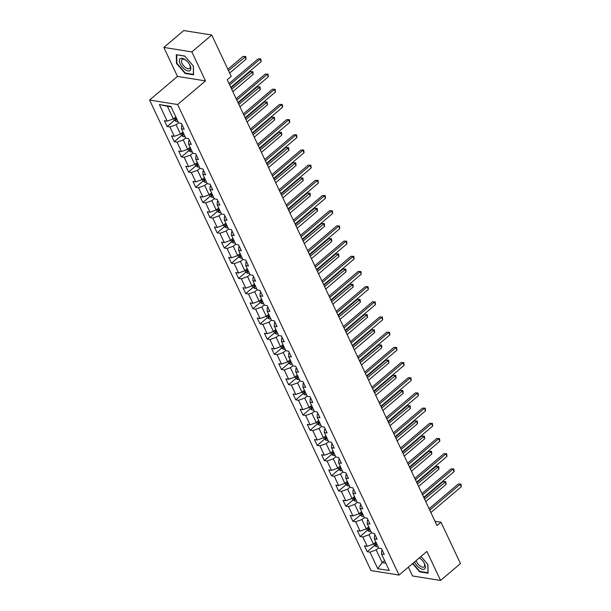 <?xml version="1.0" encoding="UTF-8"?>
<svg xmlns="http://www.w3.org/2000/svg" width="611" height="611" viewBox="0 0 611 611"><rect width="100%" height="100%" fill="white"/><g stroke="black" fill="none" stroke-linecap="round" stroke-linejoin="round"><path stroke-width="0.92" d="M408.385 567.145L412.547 575.974L440.562 580.45L460.473 563.579L441.005 522.206L434.986 521.244M149.603 100.051L371.022 570.59L399.044 575.066L177.625 104.527L149.603 100.051L177.473 76.428L205.495 80.904L191.846 51.897L163.824 47.421L177.473 76.428M163.824 47.421L183.735 30.55L211.757 35.026L191.846 51.897M382.287 550.251L381.646 550.801L381.485 553.986L384.25 554.429L381.501 548.586L378.736 548.143L374.344 538.803L377.109 539.238L374.36 533.403L371.595 532.96L367.196 523.612L369.961 524.055L367.211 518.22L364.446 517.777L360.055 508.428L362.812 508.871L360.07 503.029L357.305 502.593L352.906 493.245L355.671 493.688L352.921 487.845L350.156 487.402L345.757 478.062L348.522 478.505L345.773 472.662L343.015 472.219L338.616 462.878L341.381 463.314L338.631 457.479L335.867 457.036L331.468 447.687L334.232 448.13L331.483 442.288L328.718 441.852L324.326 432.504L327.091 432.947L324.342 427.104L321.577 426.661L317.178 417.321L319.943 417.764L317.193 411.921L314.428 411.478L310.029 402.137L312.794 402.58L310.052 396.738L307.287 396.295L302.888 386.954L305.653 387.389L302.903 381.554L300.138 381.111L295.739 371.763L298.504 372.206L295.755 366.363L292.99 365.928L288.598 356.58L291.363 357.023L288.613 351.18L285.849 350.737L281.45 341.396L284.214 341.839L281.465 335.997L278.7 335.554L274.308 326.213L277.066 326.656L274.324 320.813L271.559 320.37L267.16 311.03L269.925 311.465L267.175 305.63L264.41 305.187L260.011 295.839L262.776 296.282L260.034 290.439L257.269 290.004L252.87 280.655L255.635 281.098L252.885 275.255L250.12 274.813L245.721 265.472L248.486 265.915L245.737 260.072L242.972 259.629L238.58 250.289L241.345 250.724L238.595 244.889L235.831 244.446L231.432 235.098L234.196 235.541L231.447 229.705L228.682 229.262L224.29 219.914L227.048 220.357L224.306 214.514L221.541 214.079L217.142 204.731L219.907 205.174L217.157 199.331L214.392 198.888L209.993 189.547L212.758 189.99L210.008 184.148L207.251 183.705L202.852 174.364L205.617 174.799L202.867 168.964L200.103 168.521L195.703 159.173L198.468 159.616L195.719 153.781L192.954 153.338L188.562 143.99L191.327 144.433L188.578 138.59L185.813 138.155L181.414 128.806L184.178 129.249L181.429 123.407L178.664 122.964L170.881 106.421L159.364 104.58L167.414 106.261L173.371 118.908L175.792 116.861M381.485 553.986L389.276 570.529L377.766 568.696L369.976 552.145L367.211 551.702L374.512 545.516M159.364 104.58L167.154 121.131L164.39 120.688L167.139 126.523L169.904 126.966L174.303 136.314L171.538 135.871L174.288 141.714L177.045 142.149L181.444 151.497L178.679 151.054L181.429 156.897L184.194 157.34L188.593 166.681L185.828 166.238L188.578 172.081L191.342 172.523L195.734 181.864L192.969 181.429L195.719 187.264L198.483 187.707L202.883 197.055L200.118 196.612L202.867 202.447L205.632 202.89L210.031 212.238L207.266 211.796L210.008 217.638L212.773 218.081L217.172 227.422L214.408 226.979L217.157 232.822L219.922 233.265L224.321 242.605L221.556 242.162L224.306 248.005L227.071 248.448L231.462 257.789L228.697 257.353L231.447 263.188L234.212 263.631L238.611 272.98L235.846 272.537L238.595 278.379L241.36 278.815L245.752 288.163L242.987 287.72L245.737 293.563L248.501 294.006L252.901 303.346L250.136 302.903L252.885 308.746L255.65 309.189L260.049 318.53L257.284 318.087L260.026 323.929L262.791 324.372L267.19 333.713L264.426 333.278L267.175 339.113L269.94 339.556L274.339 348.904L271.574 348.461L274.324 354.304L277.089 354.739L281.48 364.087L278.715 363.644L281.465 369.487L284.23 369.93L288.629 379.271L285.864 378.828L288.613 384.67L291.378 385.113L295.77 394.454L293.013 394.019L295.755 399.854L298.519 400.297L302.919 409.645L300.154 409.202L302.903 415.037L305.668 415.48L310.067 424.828L307.302 424.385L310.052 430.228L312.809 430.663L317.208 440.012L314.444 439.569L317.193 445.411L319.958 445.854L324.357 455.195L321.592 454.752L324.342 460.595L327.106 461.038L331.498 470.378L328.733 469.943L331.483 475.778L334.248 476.221L338.647 485.569L335.882 485.126L338.631 490.961L341.396 491.404L345.795 500.753L343.031 500.31L345.773 506.152L348.537 506.588L352.937 515.936L350.172 515.493L352.921 521.336L355.686 521.779L360.085 531.119L357.32 530.676L360.07 536.519L362.835 536.962L367.226 546.303L364.462 545.867L367.211 551.702M211.757 35.026L231.225 76.398L227.239 79.766L437.025 525.582L441.005 522.206M374.344 538.803L374.497 535.618L375.146 535.068M375.864 542.041L373.443 544.088L369.044 534.747L371.465 532.693M367.226 546.303L373.443 544.088M362.835 536.962L369.044 534.747M367.196 523.612L367.356 520.435L367.998 519.885M368.723 526.85L366.295 528.905L361.903 519.564L364.324 517.509M360.085 531.119L366.295 528.905M355.686 521.779L361.903 519.564M360.055 508.428L360.207 505.244L360.849 504.701M361.575 511.667L359.153 513.721L354.754 504.373L357.175 502.326M352.937 515.936L359.153 513.721M348.537 506.588L354.754 504.373M352.906 493.245L353.059 490.06L353.708 489.518M354.426 496.483L352.005 498.538L347.613 489.19L350.034 487.135M345.795 500.753L352.005 498.538M341.396 491.404L347.613 489.19M345.757 478.062L345.918 474.877L346.559 474.327M347.285 481.3L344.864 483.347L340.464 474.006L342.886 471.952M338.647 485.569L344.864 483.347M334.248 476.221L340.464 474.006M338.616 462.878L338.769 459.693L339.418 459.144M340.136 466.109L337.715 468.163L333.316 458.823L335.745 456.768M331.498 470.378L337.715 468.163M327.106 461.038L333.316 458.823M331.468 447.687L331.628 444.51L332.269 443.96M332.995 450.926L330.574 452.98L326.175 443.639L328.596 441.585M324.357 455.195L330.574 452.98M319.958 445.854L326.175 443.639M324.326 432.504L324.479 429.319L325.128 428.777M325.846 435.742L323.425 437.797L319.026 428.448L321.447 426.402M317.208 440.012L323.425 437.797M312.809 430.663L319.026 428.448M317.178 417.321L317.338 414.136L317.98 413.594M318.705 420.559L316.277 422.613L311.885 413.265L314.306 411.211M310.067 424.828L316.277 422.613M305.668 415.48L311.885 413.265M310.029 402.137L310.189 398.952L310.831 398.403M311.557 405.376L309.135 407.422L304.736 398.082L307.157 396.027M302.919 409.645L309.135 407.422M298.519 400.297L304.736 398.082M302.888 386.954L303.041 383.769L303.69 383.219M304.408 390.185L301.987 392.239L297.588 382.898L300.016 380.844M295.77 394.454L301.987 392.239M291.378 385.113L297.588 382.898M295.739 371.763L295.9 368.586L296.541 368.036M297.267 375.001L294.846 377.056L290.446 367.707L292.868 365.661M288.629 379.271L294.846 377.056M284.23 369.93L290.446 367.707M288.598 356.58L288.751 353.395L289.4 352.853M290.118 359.818L287.697 361.872L283.298 352.524L285.719 350.477M281.48 364.087L287.697 361.872M277.089 354.739L283.298 352.524M281.45 341.396L281.61 338.211L282.251 337.669M282.977 344.635L280.548 346.689L276.157 337.341L278.578 335.286M274.339 348.904L280.548 346.689M269.94 339.556L276.157 337.341M274.308 326.213L274.461 323.028L275.103 322.478M275.828 329.451L273.407 331.498L269.008 322.157L271.429 320.103M267.19 333.713L273.407 331.498M262.791 324.372L269.008 322.157M267.16 311.03L267.312 307.845L267.962 307.295M268.68 314.26L266.259 316.315L261.867 306.974L264.288 304.92M260.049 318.53L266.259 316.315M255.65 309.189L261.867 306.974M260.011 295.839L260.171 292.654L260.813 292.111M261.539 299.077L259.117 301.131L254.718 291.783L257.139 289.736M252.901 303.346L259.117 301.131M248.501 294.006L254.718 291.783M252.87 280.655L253.023 277.47L253.672 276.928M254.39 283.894L251.969 285.948L247.57 276.6L249.998 274.545M245.752 288.163L251.969 285.948M241.36 278.815L247.57 276.6M245.721 265.472L245.882 262.287L246.523 261.745M247.249 268.71L244.828 270.765L240.429 261.416L242.85 259.362M238.611 272.98L244.828 270.765M234.212 263.631L240.429 261.416M238.58 250.289L238.733 247.104L239.382 246.554M240.1 253.527L237.679 255.574L233.28 246.233L235.701 244.179M231.462 257.789L237.679 255.574M227.071 248.448L233.28 246.233M231.432 235.098L231.592 231.92L232.233 231.37M232.959 238.336L230.53 240.39L226.139 231.05L228.56 228.995M224.321 242.605L230.53 240.39M219.922 233.265L226.139 231.05M224.29 219.914L224.443 216.729L225.085 216.187M225.81 223.152L223.389 225.207L218.99 215.859L221.411 213.812M217.172 227.422L223.389 225.207M212.773 218.081L218.99 215.859M217.142 204.731L217.295 201.546L217.944 201.004M218.662 207.969L216.241 210.024L211.841 200.675L214.27 198.621M210.031 212.238L216.241 210.024M205.632 202.89L211.841 200.675M209.993 189.547L210.153 186.363L210.795 185.813M211.521 192.786L209.099 194.84L204.7 185.492L207.121 183.437M202.883 197.055L209.099 194.84M198.483 187.707L204.7 185.492M202.852 174.364L203.005 171.179L203.654 170.629M204.372 177.602L201.951 179.649L197.552 170.309L199.98 168.254M195.734 181.864L201.951 179.649M191.342 172.523L197.552 170.309M195.703 159.173L195.864 155.996L196.505 155.446M197.231 162.411L194.802 164.466L190.411 155.125L192.832 153.071M188.593 166.681L194.802 164.466M184.194 157.34L190.411 155.125M188.562 143.99L188.715 140.805L189.364 140.263M190.082 147.228L187.661 149.283L183.262 139.934L185.683 137.887M181.444 151.497L187.661 149.283M177.045 142.149L183.262 139.934M181.414 128.806L181.574 125.622L182.215 125.079M182.941 132.045L180.512 134.099L176.121 124.751L178.542 122.696M174.303 136.314L180.512 134.099M169.904 126.966L176.121 124.751M167.154 121.131L173.371 118.908M440.562 580.45L426.913 551.443L399.044 575.066M205.495 80.904L177.625 104.527M171.08 106.841L167.414 106.261M384.571 560.531L382.142 562.586L385.808 563.166M378.614 547.876L376.193 549.931L382.142 562.586L377.766 568.696M369.976 552.145L376.193 549.931M167.139 126.523L174.441 120.344M174.288 141.714L181.582 135.527M181.429 156.897L188.73 150.711M188.578 172.081L195.871 165.894M195.719 187.264L203.02 181.077M202.867 202.447L210.169 196.268M210.008 217.638L217.31 211.452M217.157 232.822L224.458 226.635M224.306 248.005L231.6 241.819M231.447 263.188L238.748 257.002M238.595 278.379L245.897 272.193M245.737 293.563L253.038 287.376M252.885 308.746L260.187 302.56M260.026 323.929L267.328 317.743M267.175 339.113L274.476 332.926M274.324 354.304L281.618 348.117M281.465 369.487L288.766 363.301M288.613 384.67L295.915 378.484M295.755 399.854L303.056 393.667M302.903 415.037L310.205 408.858M310.052 430.228L317.346 424.042M317.193 445.411L324.494 439.225M324.342 460.595L331.636 454.408M331.483 475.778L338.784 469.592M338.631 490.961L345.933 484.783M345.773 506.152L353.074 499.966M352.921 521.336L360.223 515.149M360.07 536.519L367.364 530.333M176.495 63.399L185.133 73.465L193.572 74.817L193.374 66.095L184.736 56.029L176.296 54.677L176.495 63.399L176.915 63.048M412.578 563.594L419.658 571.843L428.097 573.194L427.891 564.472L421.01 556.445M185.561 73.106L185.133 73.465M420.085 571.484L419.658 571.843M229.667 84.914L260.057 59.16L261.202 61.596L230.805 87.35M229.026 83.554L258.163 58.862L260.866 58.923L261.202 61.596M258.163 58.862L260.866 58.923M173.616 118.702L174.372 120.298L176.342 121.513A3.154 1.352 -25.2 0 0 177.908 121.352M229.66 73.068L246.057 59.175L244.912 56.747L243.018 56.441L227.872 69.272M176.487 118.335A3.154 1.352 154.8 0 1 175.594 118.503L176.144 119.672A3.154 1.352 -25.2 0 0 177.037 119.504M243.018 56.441L245.721 56.502L228.514 70.639M245.721 56.502L246.057 59.175M185.209 69.7A7.737 3.719 -130.3 0 0 190.38 70.219A7.737 3.719 -130.3 0 0 189.357 64.17A7.737 3.719 -130.3 0 0 186.233 60.481A7.737 3.719 -130.3 0 0 184.98 59.527A7.737 3.719 -130.3 0 0 179.344 60.764A7.737 3.719 -130.3 0 0 185.209 69.7M186.47 60.695A5.858 2.818 -130.3 0 0 185.729 60.145A5.858 2.818 -130.3 0 0 182.032 59.527A5.858 2.818 -130.3 0 0 182.078 63.368A5.858 2.818 -130.3 0 0 185.912 67.852A5.858 2.818 -130.3 0 0 189.609 68.47A5.858 2.818 -130.3 0 0 189.189 63.895M176.831 54.769L184.843 56.159M193.275 65.973L193.466 74.366L185.293 73.06L176.923 63.307L176.724 54.86M414.556 561.914A7.737 3.719 -130.3 0 0 414.693 562.204A7.737 3.719 -130.3 0 0 422.591 569.315A7.737 3.719 -130.3 0 0 424.538 563.777A7.737 3.719 -130.3 0 0 423.874 562.548A7.737 3.719 -130.3 0 0 420.75 558.859A7.737 3.719 -130.3 0 0 419.383 557.828M416.16 560.562A5.858 2.818 -130.3 0 0 416.61 561.776A5.858 2.818 -130.3 0 0 424.126 566.848A5.858 2.818 -130.3 0 0 424.065 562.968A5.858 2.818 -130.3 0 0 423.706 562.273M420.987 559.073A5.858 2.818 -130.3 0 0 419.238 557.95M427.792 564.35L427.983 572.744L419.81 571.438L412.868 563.35M236.808 100.105L267.198 74.351L268.344 76.78L237.954 102.533M236.167 98.738L265.311 74.046L268.015 74.107L268.344 76.78M265.311 74.046L268.015 74.107M243.957 115.288L274.347 89.534L275.492 91.963L245.103 117.724M243.315 113.921L272.453 89.229L275.156 89.298L275.492 91.963M272.453 89.229L275.156 89.298M180.764 133.885L181.52 135.482L183.491 136.696A3.154 1.352 -25.2 0 0 185.049 136.536M232.822 91.627L253.198 74.359L252.053 71.93L250.159 71.624L231.034 87.831M183.628 133.519A3.154 1.352 154.8 0 1 182.735 133.687L183.285 134.855A3.154 1.352 -25.2 0 0 184.178 134.687M250.159 71.624L252.862 71.693L231.676 89.198M252.862 71.693L253.198 74.359M187.913 149.069L188.662 150.673L190.632 151.887A3.154 1.352 -25.2 0 0 192.198 151.719M239.97 106.818L260.347 89.55L259.201 87.113L257.307 86.808L238.183 103.022M190.777 148.702A3.154 1.352 154.8 0 1 189.884 148.878L190.433 150.046A3.154 1.352 -25.2 0 0 191.327 149.871M257.307 86.808L260.011 86.877L238.825 104.382M260.011 86.877L260.347 89.55M251.098 130.471L281.495 104.718L282.641 107.154L252.244 132.908M250.457 129.112L279.601 104.412L282.305 104.481L282.641 107.154M279.601 104.412L282.305 104.481M258.247 145.655L288.636 119.901L289.782 122.337L259.392 148.091M257.605 144.295L286.742 119.603L289.446 119.664L289.782 122.337M286.742 119.603L289.446 119.664M265.388 160.846L295.785 135.084L296.931 137.521L266.533 163.274M264.746 159.479L293.891 134.787L296.595 134.848L296.931 137.521M293.891 134.787L296.595 134.848M195.054 164.252L195.81 165.856L197.781 167.07A3.154 1.352 -25.2 0 0 199.339 166.902M247.111 122.001L267.488 104.733L266.343 102.297L264.456 101.999L245.324 118.206M197.926 163.885A3.154 1.352 154.8 0 1 197.025 164.061L197.574 165.23A3.154 1.352 -25.2 0 0 198.468 165.054M264.456 101.999L267.16 102.06L245.966 119.565M267.16 102.06L267.488 104.733M202.203 179.443L202.951 181.039L204.929 182.254A3.154 1.352 -25.2 0 0 206.487 182.093M254.26 137.185L274.637 119.916L273.491 117.48L271.597 117.182L252.473 133.389M205.067 179.076A3.154 1.352 154.8 0 1 204.173 179.244L204.723 180.413A3.154 1.352 -25.2 0 0 205.617 180.245M271.597 117.182L274.301 117.243L253.114 134.748M274.301 117.243L274.637 119.916M209.344 194.626L210.1 196.223L212.07 197.437A3.154 1.352 -25.2 0 0 213.636 197.277M261.401 152.368L281.786 135.1L280.64 132.671L278.746 132.366L259.622 148.572M212.216 194.26A3.154 1.352 154.8 0 1 211.322 194.428L211.864 195.596A3.154 1.352 -25.2 0 0 212.765 195.428M278.746 132.366L281.45 132.434L260.263 149.939M281.45 132.434L281.786 135.1M272.537 176.029L302.926 150.275L304.072 152.704L273.682 178.458M271.895 174.662L301.032 149.97L303.736 150.031L304.072 152.704M301.032 149.97L303.736 150.031M216.493 209.81L217.241 211.406L219.219 212.628A3.154 1.352 -25.2 0 0 220.777 212.46M268.55 167.551L288.927 150.291L287.781 147.854L285.887 147.549L266.763 163.756M219.357 209.443A3.154 1.352 154.8 0 1 218.463 209.611L219.013 210.78A3.154 1.352 -25.2 0 0 219.907 210.612M285.887 147.549L288.591 147.618L267.404 165.123M288.591 147.618L288.927 150.291M279.685 191.212L310.075 165.459L311.22 167.888L280.831 193.649M279.044 189.845L308.181 165.153L310.884 165.222L311.22 167.888M308.181 165.153L310.884 165.222M223.641 224.993L224.39 226.597L226.36 227.811A3.154 1.352 -25.2 0 0 227.926 227.643M275.698 182.742L296.075 165.474L294.93 163.038L293.036 162.74L273.911 178.947M226.505 224.627A3.154 1.352 154.8 0 1 225.612 224.802L226.162 225.971A3.154 1.352 -25.2 0 0 227.055 225.795M293.036 162.74L295.739 162.801L274.553 180.306M295.739 162.801L296.075 165.474M286.826 206.396L317.216 180.642L318.362 183.079L287.972 208.832M286.185 205.036L315.329 180.337L318.033 180.405L318.362 183.079M315.329 180.337L318.033 180.405M230.782 240.176L231.538 241.78L233.509 242.995A3.154 1.352 -25.2 0 0 235.067 242.834M282.84 197.926L303.216 180.657L302.071 178.221L300.177 177.923L281.052 194.13M233.646 239.81A3.154 1.352 154.8 0 1 232.753 239.986L233.303 241.154A3.154 1.352 -25.2 0 0 234.196 240.978M300.177 177.923L302.888 177.984L281.694 195.489M302.888 177.984L303.216 180.657M293.975 221.579L324.365 195.826L325.51 198.262L295.121 224.016M293.333 220.22L322.471 195.528L325.174 195.589L325.51 198.262M322.471 195.528L325.174 195.589M237.931 255.367L238.68 256.964L240.658 258.178A3.154 1.352 -25.2 0 0 242.216 258.018M289.988 213.109L310.365 195.841L309.219 193.412L307.325 193.107L288.201 209.313M240.795 255.001A3.154 1.352 154.8 0 1 239.902 255.169L240.451 256.337A3.154 1.352 -25.2 0 0 241.345 256.169M307.325 193.107L310.029 193.168L288.843 210.673M310.029 193.168L310.365 195.841M301.116 236.77L331.513 211.009L332.659 213.445L302.262 239.199M300.475 235.403L329.619 210.711L332.323 210.772L332.659 213.445M329.619 210.711L332.323 210.772M245.072 270.551L245.828 272.147L247.799 273.361A3.154 1.352 -25.2 0 0 249.364 273.201M297.129 228.293L317.506 211.024L316.368 208.595L314.474 208.29L295.342 224.497M247.944 270.184A3.154 1.352 154.8 0 1 247.043 270.352L247.592 271.521A3.154 1.352 -25.2 0 0 248.494 271.353M314.474 208.29L317.178 208.359L295.984 225.864M317.178 208.359L317.506 211.024M308.265 251.953L338.654 226.2L339.8 228.629L309.41 254.382M307.623 250.586L336.76 225.894L339.464 225.963L339.8 228.629M336.76 225.894L339.464 225.963M252.221 285.734L252.969 287.33L254.947 288.552A3.154 1.352 -25.2 0 0 256.505 288.384M304.278 243.476L324.655 226.215L323.509 223.779L321.615 223.473L302.491 239.68M255.085 285.368A3.154 1.352 154.8 0 1 254.191 285.536L254.741 286.704A3.154 1.352 -25.2 0 0 255.635 286.536M321.615 223.473L324.319 223.542L303.132 241.047M324.319 223.542L324.655 226.215M315.406 267.137L345.803 241.383L346.949 243.82L316.551 269.573M314.764 265.77L343.909 241.078L346.613 241.146L346.949 243.82M343.909 241.078L346.613 241.146M259.362 300.918L260.118 302.521L262.088 303.736A3.154 1.352 -25.2 0 0 263.654 303.568M311.427 258.667L331.804 241.398L330.658 238.962L328.764 238.664L309.64 254.871M262.234 300.551A3.154 1.352 154.8 0 1 261.34 300.727L261.89 301.895A3.154 1.352 -25.2 0 0 262.783 301.719M328.764 238.664L331.468 238.725L310.281 256.23M331.468 238.725L331.804 241.398M322.555 282.32L352.944 256.567L354.09 259.003L323.7 284.757M321.913 280.961L351.05 256.269L353.761 256.33L354.09 259.003M351.05 256.269L353.761 256.33M266.511 316.101L267.267 317.705L269.237 318.919A3.154 1.352 -25.2 0 0 270.795 318.759M318.568 273.85L338.945 256.582L337.799 254.145L335.905 253.848L316.781 270.054M269.375 315.734A3.154 1.352 154.8 0 1 268.481 315.91L269.031 317.078A3.154 1.352 -25.2 0 0 269.925 316.903M335.905 253.848L338.609 253.909L317.422 271.414M338.609 253.909L338.945 256.582M329.703 297.504L360.093 271.75L361.238 274.186L330.849 299.94M329.062 296.144L358.199 271.452L360.902 271.513L361.238 274.186M358.199 271.452L360.902 271.513M273.659 331.292L274.408 332.888L276.378 334.102A3.154 1.352 -25.2 0 0 277.944 333.942M325.716 289.034L346.093 271.765L344.948 269.336L343.054 269.031L323.929 285.238M276.523 330.925A3.154 1.352 154.8 0 1 275.63 331.093L276.18 332.262A3.154 1.352 -25.2 0 0 277.073 332.094M343.054 269.031L345.757 269.092L324.571 286.597M345.757 269.092L346.093 271.765M336.844 312.695L367.242 286.941L368.38 289.37L337.99 315.123M336.203 311.327L365.347 286.635L368.051 286.696L368.38 289.37M365.347 286.635L368.051 286.696M280.8 346.475L281.556 348.071L283.527 349.286A3.154 1.352 -25.2 0 0 285.085 349.125M332.858 304.217L353.234 286.949L352.089 284.52L350.202 284.214L331.07 300.421M283.664 346.109A3.154 1.352 154.8 0 1 282.771 346.277L283.321 347.445A3.154 1.352 -25.2 0 0 284.214 347.277M350.202 284.214L352.906 284.283L331.712 301.788M352.906 284.283L353.234 286.949M343.993 327.878L374.383 302.124L375.528 304.553L345.139 330.307M343.351 326.511L372.489 301.819L375.192 301.887L375.528 304.553M372.489 301.819L375.192 301.887M287.949 361.659L288.697 363.262L290.676 364.477A3.154 1.352 -25.2 0 0 292.234 364.309M340.006 319.408L360.383 302.14L359.237 299.703L357.343 299.398L338.219 315.604M290.813 361.292A3.154 1.352 154.8 0 1 289.92 361.468L290.469 362.629A3.154 1.352 -25.2 0 0 291.363 362.46M357.343 299.398L360.047 299.466L338.861 316.972M360.047 299.466L360.383 302.14M351.134 343.061L381.531 317.308L382.677 319.744L352.28 345.498M350.493 341.702L379.637 317.002L382.341 317.071L382.677 319.744M379.637 317.002L382.341 317.071M295.09 376.842L295.846 378.446L297.817 379.66A3.154 1.352 -25.2 0 0 299.382 379.492M347.147 334.591L367.532 317.323L366.386 314.886L364.492 314.589L345.36 330.795M297.962 376.475A3.154 1.352 154.8 0 1 297.061 376.651L297.61 377.819A3.154 1.352 -25.2 0 0 298.512 377.644M364.492 314.589L367.196 314.65L346.002 332.155M367.196 314.65L367.532 317.323M358.283 358.245L388.672 332.491L389.818 334.927L359.428 360.681M357.641 356.885L386.778 332.193L389.482 332.254L389.818 334.927M386.778 332.193L389.482 332.254M302.239 392.033L302.987 393.629L304.965 394.843A3.154 1.352 -25.2 0 0 306.523 394.683M354.296 349.775L374.673 332.506L373.527 330.07L371.633 329.772L352.509 345.979M305.103 391.666A3.154 1.352 154.8 0 1 304.209 391.834L304.759 393.003A3.154 1.352 -25.2 0 0 305.653 392.827M371.633 329.772L374.337 329.833L353.15 347.338M374.337 329.833L374.673 332.506M365.431 373.428L395.821 347.674L396.967 350.111L366.569 375.864M364.79 372.068L393.927 347.376L396.631 347.438L396.967 350.111M393.927 347.376L396.631 347.438M309.38 407.216L310.136 408.812L312.106 410.027A3.154 1.352 -25.2 0 0 313.672 409.866M361.445 364.958L381.822 347.69L380.676 345.261L378.782 344.955L359.658 361.162M312.252 406.85A3.154 1.352 154.8 0 1 311.358 407.018L311.908 408.186A3.154 1.352 -25.2 0 0 312.801 408.018M378.782 344.955L381.485 345.016L360.299 362.529M381.485 345.016L381.822 347.69M372.573 388.619L402.962 362.865L404.108 365.294L373.718 391.048M371.931 387.252L401.076 362.56L403.779 362.621L404.108 365.294M401.076 362.56L403.779 362.621M316.529 422.4L317.285 423.996L319.255 425.21A3.154 1.352 -25.2 0 0 320.813 425.05M368.586 380.141L388.963 362.873L387.817 360.444L385.923 360.139L366.799 376.345M319.393 422.033A3.154 1.352 154.8 0 1 318.499 422.201L319.049 423.37A3.154 1.352 -25.2 0 0 319.943 423.202M385.923 360.139L388.627 360.207L367.44 377.713M388.627 360.207L388.963 362.873M379.721 403.802L410.111 378.049L411.256 380.477L380.867 406.231M379.08 402.435L408.217 377.743L410.92 377.812L411.256 380.477M408.217 377.743L410.92 377.812M323.677 437.583L324.426 439.187L326.396 440.401A3.154 1.352 -25.2 0 0 327.962 440.233M375.734 395.332L396.111 378.064L394.966 375.628L393.072 375.322L373.947 391.529M326.541 437.216A3.154 1.352 154.8 0 1 325.648 437.392L326.198 438.553A3.154 1.352 -25.2 0 0 327.091 438.385M393.072 375.322L395.775 375.391L374.589 392.896M395.775 375.391L396.111 378.064M386.862 418.986L417.26 393.232L418.405 395.668L388.008 421.422M386.221 417.626L415.365 392.926L418.069 392.995L418.405 395.668M415.365 392.926L418.069 392.995M330.818 452.766L331.574 454.37L333.545 455.585A3.154 1.352 -25.2 0 0 335.103 455.416M382.876 410.516L403.252 393.247L402.107 390.811L400.22 390.513L381.088 406.72M333.69 452.4A3.154 1.352 154.8 0 1 332.789 452.575L333.339 453.744A3.154 1.352 -25.2 0 0 334.24 453.568M400.22 390.513L402.924 390.574L381.73 408.079M402.924 390.574L403.252 393.247M394.011 434.169L424.401 408.415L425.546 410.852L395.157 436.605M393.369 432.809L422.507 408.117L425.21 408.179L425.546 410.852M422.507 408.117L425.21 408.179M337.967 467.957L338.715 469.553L340.694 470.768A3.154 1.352 -25.2 0 0 342.252 470.607M390.024 425.699L410.401 408.431L409.255 405.994L407.361 405.696L388.237 421.903M340.831 467.591A3.154 1.352 154.8 0 1 339.937 467.759L340.487 468.927A3.154 1.352 -25.2 0 0 341.381 468.752M407.361 405.696L410.065 405.757L388.879 423.263M410.065 405.757L410.401 408.431M401.152 449.352L431.549 423.599L432.695 426.035L402.298 451.789M400.51 447.993L429.655 423.301L432.359 423.362L432.695 426.035M429.655 423.301L432.359 423.362M345.108 483.141L345.864 484.737L347.835 485.951A3.154 1.352 -25.2 0 0 349.4 485.791M397.165 440.882L417.55 423.614L416.404 421.185L414.51 420.88L395.386 437.086M347.98 482.774A3.154 1.352 154.8 0 1 347.086 482.942L347.628 484.111A3.154 1.352 -25.2 0 0 348.53 483.943M414.51 420.88L417.214 420.941L396.027 438.454M417.214 420.941L417.55 423.614M408.301 464.543L438.69 438.79L439.836 441.218L409.446 466.972M407.659 463.176L436.796 438.484L439.508 438.545L439.836 441.218M436.796 438.484L439.508 438.545M352.257 498.324L353.005 499.92L354.983 501.135A3.154 1.352 -25.2 0 0 356.541 500.974M404.314 456.066L424.691 438.797L423.545 436.369L421.651 436.063L402.527 452.27M355.121 497.957A3.154 1.352 154.8 0 1 354.227 498.125L354.777 499.294A3.154 1.352 -25.2 0 0 355.671 499.126M421.651 436.063L424.355 436.132L403.168 453.637M424.355 436.132L424.691 438.797M415.449 479.727L445.839 453.973L446.985 456.402L416.595 482.155M414.808 478.36L443.945 453.668L446.649 453.736L446.985 456.402M443.945 453.668L446.649 453.736M359.405 513.507L360.154 515.111L362.124 516.326A3.154 1.352 -25.2 0 0 363.69 516.158M411.463 471.257L431.84 453.988L430.694 451.552L428.8 451.246L409.675 467.461M362.27 513.141A3.154 1.352 154.8 0 1 361.376 513.316L361.926 514.485A3.154 1.352 -25.2 0 0 362.819 514.309M428.8 451.246L431.503 451.315L410.317 468.82M431.503 451.315L431.84 453.988M422.591 494.91L452.988 469.156L454.126 471.593L423.736 497.346M421.949 493.551L451.094 468.851L453.797 468.92L454.126 471.593M451.094 468.851L453.797 468.92M366.547 528.691L367.303 530.295L369.273 531.509A3.154 1.352 -25.2 0 0 370.831 531.341M418.604 486.44L438.981 469.172L437.835 466.735L435.941 466.437L416.817 482.644M369.411 528.324A3.154 1.352 154.8 0 1 368.517 528.5L369.067 529.668A3.154 1.352 -25.2 0 0 369.961 529.493M435.941 466.437L438.652 466.498L417.458 484.004M438.652 466.498L438.981 469.172M429.739 510.093L460.129 484.34L461.274 486.776L430.885 512.53M429.098 508.734L458.235 484.042L460.938 484.103L461.274 486.776M458.235 484.042L460.938 484.103M373.695 543.882L374.444 545.478L376.422 546.692A3.154 1.352 -25.2 0 0 377.98 546.532M425.752 501.623L446.129 484.355L444.984 481.919L443.09 481.621L423.965 497.828M376.559 543.515A3.154 1.352 154.8 0 1 375.666 543.683L376.216 544.852A3.154 1.352 -25.2 0 0 377.109 544.684M443.09 481.621L445.793 481.682L424.607 499.187M445.793 481.682L446.129 484.355M174.593 117.87L176.296 121.482M176.839 119.084L176.144 119.672M181.742 133.061L183.437 136.673M183.98 134.267L183.285 134.855M188.883 148.244L190.586 151.856M191.128 149.451L190.433 150.046M196.032 163.427L197.735 167.04M198.277 164.634L197.574 165.23M203.18 178.611L204.876 182.223M205.418 179.825L204.723 180.413M210.321 193.794L212.025 197.406M212.567 195.008L211.864 195.596M217.47 208.985L219.166 212.597M219.708 210.192L219.013 210.78M224.611 224.168L226.314 227.781M226.857 225.375L226.162 225.971M231.76 239.352L233.455 242.964M234.005 240.558L233.303 241.154M238.909 254.535L240.604 258.148M241.146 255.749L240.451 256.337M246.05 269.726L247.753 273.331M248.295 270.933L247.592 271.521M253.198 284.909L254.894 288.522M255.436 286.116L254.741 286.704M260.339 300.093L262.043 303.705M262.585 301.299L261.89 301.895M267.488 315.276L269.184 318.889M269.726 316.483L269.031 317.078M274.629 330.459L276.332 334.072M276.875 331.674L276.18 332.262M281.778 345.65L283.481 349.255M284.023 346.857L283.321 347.445M288.927 360.834L290.622 364.446M291.164 362.04L290.469 362.629M296.068 376.017L297.771 379.63M298.313 377.224L297.61 377.819M303.216 391.2L304.912 394.813M305.454 392.407L304.759 393.003M310.357 406.384L312.061 409.996M312.603 407.598L311.908 408.186M317.506 421.575L319.202 425.18M319.744 422.781L319.049 423.37M324.647 436.758L326.35 440.371M326.893 437.965L326.198 438.553M331.796 451.941L333.499 455.554M334.041 453.148L333.339 453.744M338.945 467.125L340.64 470.737M341.182 468.339L340.487 468.927M346.086 482.308L347.789 485.921M348.331 483.522L347.628 484.111M353.234 497.499L354.93 501.112M355.472 498.706L354.777 499.294M360.375 512.682L362.079 516.295M362.621 513.889L361.926 514.485M367.524 527.866L369.22 531.478M369.77 529.073L369.067 529.668M374.673 543.049L376.368 546.662M376.911 544.264L376.216 544.852"/></g></svg>
